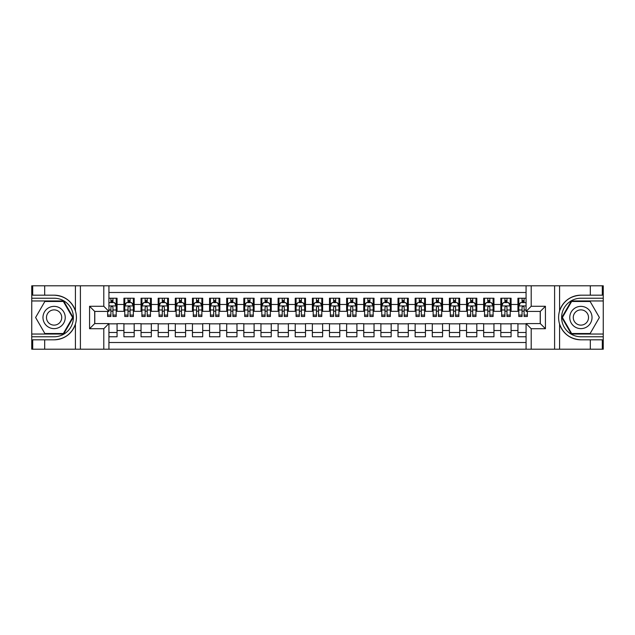 <?xml version="1.0" encoding="UTF-8"?>
<svg xmlns="http://www.w3.org/2000/svg" width="635" height="635" viewBox="0 0 635 635"><rect width="100%" height="100%" fill="white"/><g stroke="black" fill="none" stroke-linecap="round" stroke-linejoin="round"><path stroke-width="0.95" d="M108.926 349.194L526.074 349.194L526.074 323.58L540.29 323.58L540.29 311.42L526.074 311.42L526.074 285.806L108.926 285.806L108.926 311.42L94.71 311.42L94.71 323.58L108.926 323.58L108.926 349.194L44.68 349.194L44.68 339.812L54.11 339.812C64.595 339.177 71.691 333.954 75.414 324.128C76.724 319.715 76.724 315.293 75.414 310.872C71.691 301.046 64.595 295.823 54.11 295.188L44.68 295.188L44.68 285.806L31.75 285.806L31.75 334.034L63.651 334.034L73.192 317.5L63.651 300.966L31.75 300.966M526.074 298.228L517.938 298.228L517.938 304.483L511.08 304.483L511.08 311.333L517.938 311.333L517.938 304.483M511.08 304.483L511.08 298.228L500.809 298.228L500.809 304.483L493.951 304.483L493.951 311.333L500.809 311.333L500.809 304.483M493.951 304.483L493.951 298.228L483.672 298.228L483.672 304.483L476.822 304.483L476.822 311.333L483.672 311.333L483.672 304.483M476.822 304.483L476.822 298.228L466.542 298.228L466.542 304.483L459.692 304.483L459.692 311.333L466.542 311.333L466.542 304.483M459.692 304.483L459.692 298.228L449.413 298.228L449.413 304.483L442.555 304.483L442.555 311.333L449.413 311.333L449.413 304.483M442.555 304.483L442.555 298.228L432.276 298.228L432.276 304.483L425.426 304.483L425.426 311.333L432.276 311.333L432.276 304.483M425.426 304.483L425.426 298.228L415.147 298.228L415.147 304.483L408.297 304.483L408.297 311.333L415.147 311.333L415.147 304.483M408.297 304.483L408.297 298.228L398.018 298.228L398.018 304.483L391.168 304.483L391.168 311.333L398.018 311.333L398.018 304.483M391.168 304.483L391.168 298.228L380.889 298.228L380.889 304.483L374.031 304.483L374.031 311.333L380.889 311.333L380.889 304.483M374.031 304.483L374.031 298.228L363.752 298.228L363.752 304.483L356.902 304.483L356.902 311.333L363.752 311.333L363.752 304.483M356.902 304.483L356.902 298.228L346.623 298.228L346.623 304.483L339.773 304.483L339.773 311.333L346.623 311.333L346.623 304.483M339.773 304.483L339.773 298.228L329.494 298.228L329.494 304.483L322.636 304.483L322.636 311.333L329.494 311.333L329.494 304.483M322.636 304.483L322.636 298.228L312.364 298.228L312.364 304.483L305.506 304.483L305.506 311.333L312.364 311.333L312.364 304.483M305.506 304.483L305.506 298.228L295.227 298.228L295.227 304.483L288.377 304.483L288.377 311.333L295.227 311.333L295.227 304.483M288.377 304.483L288.377 298.228L278.098 298.228L278.098 304.483L271.248 304.483L271.248 311.333L278.098 311.333L278.098 304.483M271.248 304.483L271.248 298.228L260.969 298.228L260.969 304.483L254.111 304.483L254.111 311.333L260.969 311.333L260.969 304.483M254.111 304.483L254.111 298.228L243.832 298.228L243.832 304.483L236.982 304.483L236.982 311.333L243.832 311.333L243.832 304.483M236.982 304.483L236.982 298.228L226.703 298.228L226.703 304.483L219.853 304.483L219.853 311.333L226.703 311.333L226.703 304.483M219.853 304.483L219.853 298.228L209.574 298.228L209.574 304.483L202.724 304.483L202.724 311.333L209.574 311.333L209.574 304.483M202.724 304.483L202.724 298.228L192.445 298.228L192.445 304.483L185.587 304.483L185.587 311.333L192.445 311.333L192.445 304.483M185.587 304.483L185.587 298.228L175.308 298.228L175.308 304.483L168.458 304.483L168.458 311.333L175.308 311.333L175.308 304.483M168.458 304.483L168.458 298.228L158.178 298.228L158.178 304.483L151.328 304.483L151.328 311.333L158.178 311.333L158.178 304.483M151.328 304.483L151.328 298.228L141.049 298.228L141.049 304.483L134.191 304.483L134.191 311.333L141.049 311.333L141.049 304.483M134.191 304.483L134.191 298.228L123.92 298.228L123.92 311.333L117.062 311.333L117.062 298.228L108.926 298.228M108.926 336.772L117.062 336.772L117.062 323.667L123.92 323.667L123.92 336.772L134.191 336.772L134.191 323.667L141.049 323.667L141.049 330.517L134.191 330.517M141.049 330.517L141.049 336.772L151.328 336.772L151.328 323.667L158.178 323.667L158.178 330.517L151.328 330.517M158.178 330.517L158.178 336.772L168.458 336.772L168.458 323.667L175.308 323.667L175.308 330.517L168.458 330.517M175.308 330.517L175.308 336.772L185.587 336.772L185.587 323.667L192.445 323.667L192.445 330.517L185.587 330.517M192.445 330.517L192.445 336.772L202.724 336.772L202.724 323.667L209.574 323.667L209.574 330.517L202.724 330.517M209.574 330.517L209.574 336.772L219.853 336.772L219.853 323.667L226.703 323.667L226.703 330.517L219.853 330.517M226.703 330.517L226.703 336.772L236.982 336.772L236.982 323.667L243.832 323.667L243.832 330.517L236.982 330.517M243.832 330.517L243.832 336.772L254.111 336.772L254.111 323.667L260.969 323.667L260.969 330.517L254.111 330.517M260.969 330.517L260.969 336.772L271.248 336.772L271.248 323.667L278.098 323.667L278.098 330.517L271.248 330.517M278.098 330.517L278.098 336.772L288.377 336.772L288.377 323.667L295.227 323.667L295.227 330.517L288.377 330.517M295.227 330.517L295.227 336.772L305.506 336.772L305.506 323.667L312.364 323.667L312.364 330.517L305.506 330.517M312.364 330.517L312.364 336.772L322.636 336.772L322.636 323.667L329.494 323.667L329.494 330.517L322.636 330.517M329.494 330.517L329.494 336.772L339.773 336.772L339.773 323.667L346.623 323.667L346.623 330.517L339.773 330.517M346.623 330.517L346.623 336.772L356.902 336.772L356.902 323.667L363.752 323.667L363.752 330.517L356.902 330.517M363.752 330.517L363.752 336.772L374.031 336.772L374.031 323.667L380.889 323.667L380.889 330.517L374.031 330.517M380.889 330.517L380.889 336.772L391.168 336.772L391.168 323.667L398.018 323.667L398.018 330.517L391.168 330.517M398.018 330.517L398.018 336.772L408.297 336.772L408.297 323.667L415.147 323.667L415.147 330.517L408.297 330.517M415.147 330.517L415.147 336.772L425.426 336.772L425.426 323.667L432.276 323.667L432.276 330.517L425.426 330.517M432.276 330.517L432.276 336.772L442.555 336.772L442.555 323.667L449.413 323.667L449.413 330.517L442.555 330.517M449.413 330.517L449.413 336.772L459.692 336.772L459.692 323.667L466.542 323.667L466.542 330.517L459.692 330.517M466.542 330.517L466.542 336.772L476.822 336.772L476.822 323.667L483.672 323.667L483.672 330.517L476.822 330.517M483.672 330.517L483.672 336.772L493.951 336.772L493.951 323.667L500.809 323.667L500.809 330.517L493.951 330.517M500.809 330.517L500.809 336.772L511.08 336.772L511.08 323.667L517.938 323.667L517.938 330.517L511.08 330.517M526.074 292.489L108.926 292.489M108.926 342.511L526.074 342.511M517.938 330.517L517.938 336.772L526.074 336.772M94.79 311.42L94.79 323.58M540.21 323.58L540.21 311.42M110.895 302.514L112.951 302.514M116.205 302.514L117.062 302.514M110.895 311.158L112.951 311.158M116.205 311.158L117.062 311.158M108.926 323.842L117.062 323.842M108.926 332.486L117.062 332.486M123.92 311.158L124.77 311.158M128.024 311.158L130.08 311.158M133.342 311.158L134.191 311.158M123.92 302.514L124.77 302.514M128.024 302.514L130.08 302.514M133.342 302.514L134.191 302.514M123.92 323.842L134.191 323.842M123.92 332.486L134.191 332.486M141.049 323.842L151.328 323.842M141.049 332.486L151.328 332.486M141.049 302.514L141.907 302.514M145.161 302.514L147.217 302.514M150.471 302.514L151.328 302.514M141.049 311.158L141.907 311.158M145.161 311.158L147.217 311.158M150.471 311.158L151.328 311.158M158.178 323.842L168.458 323.842M158.178 332.486L168.458 332.486M158.178 302.514L159.036 302.514M162.29 302.514L164.346 302.514M167.6 302.514L168.458 302.514M158.178 311.158L159.036 311.158M162.29 311.158L164.346 311.158M167.6 311.158L168.458 311.158M175.308 323.842L185.587 323.842M175.308 332.486L185.587 332.486M175.308 302.514L176.165 302.514M179.419 302.514L181.475 302.514M184.729 302.514L185.587 302.514M175.308 311.158L176.165 311.158M179.419 311.158L181.475 311.158M184.729 311.158L185.587 311.158M192.445 323.842L202.724 323.842M192.445 332.486L202.724 332.486M192.445 302.514L193.302 302.514M196.556 302.514L198.612 302.514M201.866 302.514L202.724 302.514M192.445 311.158L193.302 311.158M196.556 311.158L198.612 311.158M201.866 311.158L202.724 311.158M209.574 323.842L219.853 323.842M209.574 332.486L219.853 332.486M209.574 302.514L210.431 302.514M213.685 302.514L215.741 302.514M218.996 302.514L219.853 302.514M209.574 311.158L210.431 311.158M213.685 311.158L215.741 311.158M218.996 311.158L219.853 311.158M226.703 323.842L236.982 323.842M226.703 332.486L236.982 332.486M226.703 302.514L227.56 302.514M230.815 302.514L232.87 302.514M236.125 302.514L236.982 302.514M226.703 311.158L227.56 311.158M230.815 311.158L232.87 311.158M236.125 311.158L236.982 311.158M243.832 323.842L254.111 323.842M243.832 332.486L254.111 332.486M243.832 302.514L244.689 302.514M247.944 302.514L249.999 302.514M253.254 302.514L254.111 302.514M243.832 311.158L244.689 311.158M247.944 311.158L249.999 311.158M253.254 311.158L254.111 311.158M260.969 323.842L271.248 323.842M260.969 332.486L271.248 332.486M260.969 302.514L261.826 302.514M265.081 302.514L267.137 302.514M270.391 302.514L271.248 302.514M260.969 311.158L261.826 311.158M265.081 311.158L267.137 311.158M270.391 311.158L271.248 311.158M278.098 323.842L288.377 323.842M278.098 332.486L288.377 332.486M278.098 302.514L278.955 302.514M282.21 302.514L284.266 302.514M287.52 302.514L288.377 302.514M278.098 311.158L278.955 311.158M282.21 311.158L284.266 311.158M287.52 311.158L288.377 311.158M295.227 323.842L305.506 323.842M295.227 332.486L305.506 332.486M295.227 302.514L296.085 302.514M299.339 302.514L301.395 302.514M304.649 302.514L305.506 302.514M295.227 311.158L296.085 311.158M299.339 311.158L301.395 311.158M304.649 311.158L305.506 311.158M312.364 323.842L322.636 323.842M312.364 332.486L322.636 332.486M312.364 302.514L313.214 302.514M316.476 302.514L318.524 302.514M321.786 302.514L322.636 302.514M312.364 311.158L313.214 311.158M316.476 311.158L318.524 311.158M321.786 311.158L322.636 311.158M329.494 323.842L339.773 323.842M329.494 332.486L339.773 332.486M329.494 302.514L330.351 302.514M333.605 302.514L335.661 302.514M338.915 302.514L339.773 302.514M329.494 311.158L330.351 311.158M333.605 311.158L335.661 311.158M338.915 311.158L339.773 311.158M346.623 323.842L356.902 323.842M346.623 332.486L356.902 332.486M346.623 302.514L347.48 302.514M350.734 302.514L352.79 302.514M356.044 302.514L356.902 302.514M346.623 311.158L347.48 311.158M350.734 311.158L352.79 311.158M356.044 311.158L356.902 311.158M363.752 323.842L374.031 323.842M363.752 332.486L374.031 332.486M363.752 302.514L364.609 302.514M367.863 302.514L369.919 302.514M373.174 302.514L374.031 302.514M363.752 311.158L364.609 311.158M367.863 311.158L369.919 311.158M373.174 311.158L374.031 311.158M380.889 323.842L391.168 323.842M380.889 332.486L391.168 332.486M380.889 302.514L381.746 302.514M385 302.514L387.056 302.514M390.311 302.514L391.168 302.514M380.889 311.158L381.746 311.158M385 311.158L387.056 311.158M390.311 311.158L391.168 311.158M398.018 323.842L408.297 323.842M398.018 332.486L408.297 332.486M398.018 302.514L398.875 302.514M402.13 302.514L404.185 302.514M407.44 302.514L408.297 302.514M398.018 311.158L398.875 311.158M402.13 311.158L404.185 311.158M407.44 311.158L408.297 311.158M415.147 323.842L425.426 323.842M415.147 332.486L425.426 332.486M415.147 302.514L416.004 302.514M419.259 302.514L421.315 302.514M424.569 302.514L425.426 302.514M415.147 311.158L416.004 311.158M419.259 311.158L421.315 311.158M424.569 311.158L425.426 311.158M432.276 323.842L442.555 323.842M432.276 332.486L442.555 332.486M432.276 302.514L433.133 302.514M436.388 302.514L438.444 302.514M441.698 302.514L442.555 302.514M432.276 311.158L433.133 311.158M436.388 311.158L438.444 311.158M441.698 311.158L442.555 311.158M449.413 323.842L459.692 323.842M449.413 332.486L459.692 332.486M449.413 302.514L450.271 302.514M453.525 302.514L455.581 302.514M458.835 302.514L459.692 302.514M449.413 311.158L450.271 311.158M453.525 311.158L455.581 311.158M458.835 311.158L459.692 311.158M466.542 323.842L476.822 323.842M466.542 332.486L476.822 332.486M466.542 302.514L467.4 302.514M470.654 302.514L472.71 302.514M475.964 302.514L476.822 302.514M466.542 311.158L467.4 311.158M470.654 311.158L472.71 311.158M475.964 311.158L476.822 311.158M483.672 323.842L493.951 323.842M483.672 332.486L493.951 332.486M483.672 302.514L484.529 302.514M487.783 302.514L489.839 302.514M493.093 302.514L493.951 302.514M483.672 311.158L484.529 311.158M487.783 311.158L489.839 311.158M493.093 311.158L493.951 311.158M500.809 323.842L511.08 323.842M500.809 332.486L511.08 332.486M500.809 302.514L501.658 302.514M504.92 302.514L506.976 302.514M510.23 302.514L511.08 302.514M500.809 311.158L501.658 311.158M504.92 311.158L506.976 311.158M510.23 311.158L511.08 311.158M517.938 323.842L526.074 323.842M517.938 332.486L526.074 332.486M517.938 302.514L518.795 302.514M522.049 302.514L524.105 302.514M517.938 311.158L518.795 311.158M522.049 311.158L524.105 311.158M112.951 300.458L110.895 300.458M107.64 315.079L107.64 316.476L110.895 316.476L110.895 315.079L107.64 315.079L107.64 311.42M114.967 303.538L116.205 303.538L116.205 316.476L112.951 316.476L112.951 307.308C112.268 305.991 111.585 305.991 110.895 307.308L110.895 315.079M116.205 303.538L116.205 298.228M116.205 306.022L114.49 302.593L109.355 302.593L108.926 303.451M110.895 302.593L110.895 298.228M112.951 298.228L112.951 302.593M59.674 307.856A11.136 11.136 0 0 0 44.466 311.936A11.136 11.136 0 0 0 48.538 327.144A11.136 11.136 0 0 0 63.746 323.064A11.136 11.136 0 0 0 59.674 307.856M57.92 310.896A7.62 7.62 0 0 0 47.506 313.69A7.62 7.62 0 0 0 50.292 324.104A7.62 7.62 0 0 0 60.706 321.31A7.62 7.62 0 0 0 57.92 310.896M63.357 333.518L44.855 333.518L35.608 317.5L44.855 301.482L63.357 301.482L72.604 317.5L63.357 333.518M586.462 307.856A11.136 11.136 0 0 0 571.254 311.936A11.136 11.136 0 0 0 575.326 327.144A11.136 11.136 0 0 0 590.534 323.064A11.136 11.136 0 0 0 586.462 307.856M584.708 310.896A7.62 7.62 0 0 0 574.294 313.69A7.62 7.62 0 0 0 577.08 324.104A7.62 7.62 0 0 0 587.494 321.31A7.62 7.62 0 0 0 584.708 310.896M590.145 333.518L571.643 333.518L562.396 317.5L571.643 301.482L590.145 301.482L599.392 317.5L590.145 333.518M103.791 349.194L103.791 328.724L89.567 328.724L89.567 306.276L103.791 306.276L103.791 285.806L80.399 285.806L80.399 349.194M75.414 310.872L75.414 285.806L44.68 285.806M44.68 349.194L31.75 349.194L31.75 334.034M31.75 336.772L54.11 336.772A19.272 19.272 0 0 0 73.382 317.5A19.272 19.272 0 0 0 54.11 298.228L31.75 298.228M54.11 339.812A22.312 22.312 0 0 0 76.422 317.5A22.312 22.312 0 0 0 54.11 295.188M75.414 285.806L80.399 285.806M103.791 285.806L108.926 285.806M44.68 339.812L32.695 339.812L32.695 349.194M44.68 295.188L32.695 295.188L32.695 285.806M103.791 328.724L108.926 323.58M89.567 328.724L94.71 323.58M89.567 306.276L94.71 311.42M103.791 306.276L108.926 311.42M526.074 285.806L590.32 285.806L590.32 295.188L580.89 295.188C570.405 295.823 563.308 301.046 559.586 310.872C558.276 315.285 558.276 319.707 559.586 324.128C563.308 333.954 570.405 339.177 580.89 339.812L590.32 339.812L590.32 349.194L603.25 349.194L603.25 300.966L571.349 300.966L561.808 317.5L571.349 334.034L603.25 334.034M531.209 285.806L531.209 306.276L545.433 306.276L545.433 328.724L531.209 328.724L531.209 349.194L554.601 349.194L554.601 285.806M580.89 339.812A22.312 22.312 0 0 1 559.586 324.128L559.586 349.194L590.32 349.194M590.32 285.806L603.25 285.806L603.25 300.966M603.25 298.228L580.89 298.228A19.272 19.272 0 0 0 561.618 317.5A19.272 19.272 0 0 0 580.89 336.772L603.25 336.772M580.89 295.188A22.312 22.312 0 0 0 559.586 310.872L559.586 285.806M559.586 349.194L554.601 349.194M531.209 349.194L526.074 349.194M590.32 295.188L602.305 295.188L602.305 285.806M590.32 339.812L602.305 339.812L602.305 349.194M531.209 306.276L526.074 311.42M545.433 306.276L540.29 311.42M545.433 328.724L540.29 323.58M531.209 328.724L526.074 323.58M130.08 300.458L128.024 300.458M133.342 315.079L130.08 315.079L130.08 316.476L133.342 316.476L133.342 306.022L131.628 302.593L126.484 302.593L124.77 306.022L124.77 316.476L128.024 316.476L128.024 315.079L124.77 315.079M124.77 306.022L124.77 298.228M133.342 306.022L133.342 298.228M128.024 302.593L128.024 298.228M130.08 298.228L130.08 302.593M130.08 315.079L130.08 307.308C129.397 305.991 128.714 305.991 128.024 307.308L128.024 315.079M147.217 300.458L145.161 300.458M150.471 315.079L147.217 315.079L147.217 316.476L150.471 316.476L150.471 306.022L148.757 302.593L143.621 302.593L141.907 306.022L141.907 316.476L145.161 316.476L145.161 315.079L141.907 315.079M141.907 306.022L141.907 298.228M150.471 306.022L150.471 298.228M145.161 302.593L145.161 298.228M147.217 298.228L147.217 302.593M147.217 315.079L147.217 307.308C146.534 305.991 145.844 305.991 145.161 307.308L145.161 315.079M164.346 300.458L162.29 300.458M167.6 315.079L164.346 315.079L164.346 316.476L167.6 316.476L167.6 306.022L165.886 302.593L160.75 302.593L159.036 306.022L159.036 316.476L162.29 316.476L162.29 315.079L159.036 315.079M159.036 306.022L159.036 298.228M167.6 306.022L167.6 298.228M162.29 302.593L162.29 298.228M164.346 298.228L164.346 302.593M164.346 315.079L164.346 307.308C163.663 305.991 162.973 305.991 162.29 307.308L162.29 315.079M181.475 300.458L179.419 300.458M184.729 315.079L181.475 315.079L181.475 316.476L184.729 316.476L184.729 306.022L183.023 302.593L177.879 302.593L176.165 306.022L176.165 316.476L179.419 316.476L179.419 315.079L176.165 315.079M176.165 306.022L176.165 298.228M184.729 306.022L184.729 298.228M179.419 302.593L179.419 298.228M181.475 298.228L181.475 302.593M181.475 315.079L181.475 307.308C180.792 305.991 180.11 305.991 179.419 307.308L179.419 315.079M198.612 300.458L196.556 300.458M201.866 315.079L198.612 315.079L198.612 316.476L201.866 316.476L201.866 306.022L200.152 302.593L195.008 302.593L193.302 306.022L193.302 316.476L196.556 316.476L196.556 315.079L193.302 315.079M193.302 306.022L193.302 298.228M201.866 306.022L201.866 298.228M196.556 302.593L196.556 298.228M198.612 298.228L198.612 302.593M198.612 315.079L198.612 307.308C197.922 305.991 197.239 305.991 196.556 307.308L196.556 315.079M215.741 300.458L213.685 300.458M218.996 315.079L215.741 315.079L215.741 316.476L218.996 316.476L218.996 306.022L217.281 302.593L212.146 302.593L210.431 306.022L210.431 316.476L213.685 316.476L213.685 315.079L210.431 315.079M210.431 306.022L210.431 298.228M218.996 306.022L218.996 298.228M213.685 302.593L213.685 298.228M215.741 298.228L215.741 302.593M215.741 315.079L215.741 307.308C215.059 305.991 214.368 305.991 213.685 307.308L213.685 315.079M232.87 300.458L230.815 300.458M236.125 315.079L232.87 315.079L232.87 316.476L236.125 316.476L236.125 306.022L234.41 302.593L229.275 302.593L227.56 306.022L227.56 316.476L230.815 316.476L230.815 315.079L227.56 315.079M227.56 306.022L227.56 298.228M236.125 306.022L236.125 298.228M230.815 302.593L230.815 298.228M232.87 298.228L232.87 302.593M232.87 315.079L232.87 307.308C232.188 305.991 231.505 305.991 230.815 307.308L230.815 315.079M249.999 300.458L247.944 300.458M253.254 315.079L249.999 315.079L249.999 316.476L253.254 316.476L253.254 306.022L251.547 302.593L246.404 302.593L244.689 306.022L244.689 316.476L247.944 316.476L247.944 315.079L244.689 315.079M244.689 306.022L244.689 298.228M253.254 306.022L253.254 298.228M247.944 302.593L247.944 298.228M249.999 298.228L249.999 302.593M249.999 315.079L249.999 307.308C249.317 305.991 248.634 305.991 247.944 307.308L247.944 315.079M267.137 300.458L265.081 300.458M270.391 315.079L267.137 315.079L267.137 316.476L270.391 316.476L270.391 306.022L268.676 302.593L263.533 302.593L261.826 306.022L261.826 316.476L265.081 316.476L265.081 315.079L261.826 315.079M261.826 306.022L261.826 298.228M270.391 306.022L270.391 298.228M265.081 302.593L265.081 298.228M267.137 298.228L267.137 302.593M267.137 315.079L267.137 307.308C266.446 305.991 265.763 305.991 265.081 307.308L265.081 315.079M284.266 300.458L282.21 300.458M287.52 315.079L284.266 315.079L284.266 316.476L287.52 316.476L287.52 306.022L285.806 302.593L280.67 302.593L278.955 306.022L278.955 316.476L282.21 316.476L282.21 315.079L278.955 315.079M278.955 306.022L278.955 298.228M287.52 306.022L287.52 298.228M282.21 302.593L282.21 298.228M284.266 298.228L284.266 302.593M284.266 315.079L284.266 307.308C283.583 305.991 282.892 305.991 282.21 307.308L282.21 315.079M301.395 300.458L299.339 300.458M304.649 315.079L301.395 315.079L301.395 316.476L304.649 316.476L304.649 306.022L302.935 302.593L297.799 302.593L296.085 306.022L296.085 316.476L299.339 316.476L299.339 315.079L296.085 315.079M296.085 306.022L296.085 298.228M304.649 306.022L304.649 298.228M299.339 302.593L299.339 298.228M301.395 298.228L301.395 302.593M301.395 315.079L301.395 307.308C300.712 305.991 300.03 305.991 299.339 307.308L299.339 315.079M318.524 300.458L316.476 300.458M321.786 315.079L318.524 315.079L318.524 316.476L321.786 316.476L321.786 306.022L320.072 302.593L314.928 302.593L313.214 306.022L313.214 316.476L316.476 316.476L316.476 315.079L313.214 315.079M313.214 306.022L313.214 298.228M321.786 306.022L321.786 298.228M316.476 302.593L316.476 298.228M318.524 298.228L318.524 302.593M318.524 315.079L318.524 307.308C317.841 305.991 317.159 305.991 316.476 307.308L316.476 315.079M335.661 300.458L333.605 300.458M338.915 315.079L335.661 315.079L335.661 316.476L338.915 316.476L338.915 306.022L337.201 302.593L332.065 302.593L330.351 306.022L330.351 316.476L333.605 316.476L333.605 315.079L330.351 315.079M330.351 306.022L330.351 298.228M338.915 306.022L338.915 298.228M333.605 302.593L333.605 298.228M335.661 298.228L335.661 302.593M335.661 315.079L335.661 307.308C334.978 305.991 334.288 305.991 333.605 307.308L333.605 315.079M352.79 300.458L350.734 300.458M356.044 315.079L352.79 315.079L352.79 316.476L356.044 316.476L356.044 306.022L354.33 302.593L349.194 302.593L347.48 306.022L347.48 316.476L350.734 316.476L350.734 315.079L347.48 315.079M347.48 306.022L347.48 298.228M356.044 306.022L356.044 298.228M350.734 302.593L350.734 298.228M352.79 298.228L352.79 302.593M352.79 315.079L352.79 307.308C352.108 305.991 351.417 305.991 350.734 307.308L350.734 315.079M369.919 300.458L367.863 300.458M373.174 315.079L369.919 315.079L369.919 316.476L373.174 316.476L373.174 306.022L371.467 302.593L366.324 302.593L364.609 306.022L364.609 316.476L367.863 316.476L367.863 315.079L364.609 315.079M364.609 306.022L364.609 298.228M373.174 306.022L373.174 298.228M367.863 302.593L367.863 298.228M369.919 298.228L369.919 302.593M369.919 315.079L369.919 307.308C369.237 305.991 368.554 305.991 367.863 307.308L367.863 315.079M387.056 300.458L385 300.458M390.311 315.079L387.056 315.079L387.056 316.476L390.311 316.476L390.311 306.022L388.596 302.593L383.453 302.593L381.746 306.022L381.746 316.476L385 316.476L385 315.079L381.746 315.079M381.746 306.022L381.746 298.228M390.311 306.022L390.311 298.228M385 302.593L385 298.228M387.056 298.228L387.056 302.593M387.056 315.079L387.056 307.308C386.366 305.991 385.683 305.991 385 307.308L385 315.079M404.185 300.458L402.13 300.458M407.44 315.079L404.185 315.079L404.185 316.476L407.44 316.476L407.44 306.022L405.725 302.593L400.59 302.593L398.875 306.022L398.875 316.476L402.13 316.476L402.13 315.079L398.875 315.079M398.875 306.022L398.875 298.228M407.44 306.022L407.44 298.228M402.13 302.593L402.13 298.228M404.185 298.228L404.185 302.593M404.185 315.079L404.185 307.308C403.503 305.991 402.812 305.991 402.13 307.308L402.13 315.079M421.315 300.458L419.259 300.458M424.569 315.079L421.315 315.079L421.315 316.476L424.569 316.476L424.569 306.022L422.854 302.593L417.719 302.593L416.004 306.022L416.004 316.476L419.259 316.476L419.259 315.079L416.004 315.079M416.004 306.022L416.004 298.228M424.569 306.022L424.569 298.228M419.259 302.593L419.259 298.228M421.315 298.228L421.315 302.593M421.315 315.079L421.315 307.308C420.632 305.991 419.949 305.991 419.259 307.308L419.259 315.079M438.444 300.458L436.388 300.458M441.698 315.079L438.444 315.079L438.444 316.476L441.698 316.476L441.698 306.022L439.992 302.593L434.848 302.593L433.133 306.022L433.133 316.476L436.388 316.476L436.388 315.079L433.133 315.079M433.133 306.022L433.133 298.228M441.698 306.022L441.698 298.228M436.388 302.593L436.388 298.228M438.444 298.228L438.444 302.593M438.444 315.079L438.444 307.308C437.761 305.991 437.078 305.991 436.388 307.308L436.388 315.079M455.581 300.458L453.525 300.458M458.835 315.079L455.581 315.079L455.581 316.476L458.835 316.476L458.835 306.022L457.121 302.593L451.977 302.593L450.271 306.022L450.271 316.476L453.525 316.476L453.525 315.079L450.271 315.079M450.271 306.022L450.271 298.228M458.835 306.022L458.835 298.228M453.525 302.593L453.525 298.228M455.581 298.228L455.581 302.593M455.581 315.079L455.581 307.308C454.89 305.991 454.208 305.991 453.525 307.308L453.525 315.079M472.71 300.458L470.654 300.458M475.964 315.079L472.71 315.079L472.71 316.476L475.964 316.476L475.964 306.022L474.25 302.593L469.114 302.593L467.4 306.022L467.4 316.476L470.654 316.476L470.654 315.079L467.4 315.079M467.4 306.022L467.4 298.228M475.964 306.022L475.964 298.228M470.654 302.593L470.654 298.228M472.71 298.228L472.71 302.593M472.71 315.079L472.71 307.308C472.027 305.991 471.337 305.991 470.654 307.308L470.654 315.079M489.839 300.458L487.783 300.458M493.093 315.079L489.839 315.079L489.839 316.476L493.093 316.476L493.093 306.022L491.379 302.593L486.243 302.593L484.529 306.022L484.529 316.476L487.783 316.476L487.783 315.079L484.529 315.079M484.529 306.022L484.529 298.228M493.093 306.022L493.093 298.228M487.783 302.593L487.783 298.228M489.839 298.228L489.839 302.593M489.839 315.079L489.839 307.308C489.156 305.991 488.474 305.991 487.783 307.308L487.783 315.079M506.976 300.458L504.92 300.458M510.23 315.079L506.976 315.079L506.976 316.476L510.23 316.476L510.23 306.022L508.516 302.593L503.372 302.593L501.658 306.022L501.658 316.476L504.92 316.476L504.92 315.079L501.658 315.079M501.658 306.022L501.658 298.228M510.23 306.022L510.23 298.228M504.92 302.593L504.92 298.228M506.976 298.228L506.976 302.593M506.976 315.079L506.976 307.308C506.286 305.991 505.603 305.991 504.92 307.308L504.92 315.079M524.105 300.458L522.049 300.458M526.074 303.451L525.645 302.593L520.51 302.593L518.795 306.022L518.795 316.476L522.049 316.476L522.049 315.079L518.795 315.079M518.795 306.022L518.795 298.228M527.36 311.42L527.36 316.476L524.105 316.476L524.105 307.308C523.423 305.991 522.732 305.991 522.049 307.308L522.049 315.079M522.049 302.593L522.049 298.228M524.105 298.228L524.105 302.593M123.92 330.517L117.062 330.517M123.92 304.483L117.062 304.483M116.165 305.935L108.926 305.935M116.205 315.079L112.951 315.079M110.895 309.991L108.926 309.991M116.205 309.991L112.951 309.991M112.951 301.546L110.895 301.546M75.414 349.194L75.414 324.128M133.294 305.935L124.817 305.935M124.77 303.538L126.016 303.538M132.096 303.538L133.342 303.538M128.024 309.991L124.77 309.991M133.342 309.991L130.08 309.991M130.08 301.546L128.024 301.546M150.424 305.935L141.946 305.935M141.907 303.538L143.145 303.538M149.225 303.538L150.471 303.538M145.161 309.991L141.907 309.991M150.471 309.991L147.217 309.991M147.217 301.546L145.161 301.546M167.561 305.935L159.075 305.935M159.036 303.538L160.274 303.538M166.362 303.538L167.6 303.538M162.29 309.991L159.036 309.991M167.6 309.991L164.346 309.991M164.346 301.546L162.29 301.546M184.69 305.935L176.212 305.935M176.165 303.538L177.411 303.538M183.491 303.538L184.729 303.538M179.419 309.991L176.165 309.991M184.729 309.991L181.475 309.991M181.475 301.546L179.419 301.546M201.819 305.935L193.342 305.935M193.302 303.538L194.54 303.538M200.62 303.538L201.866 303.538M196.556 309.991L193.302 309.991M201.866 309.991L198.612 309.991M198.612 301.546L196.556 301.546M218.956 305.935L210.471 305.935M210.431 303.538L211.669 303.538M217.749 303.538L218.996 303.538M213.685 309.991L210.431 309.991M218.996 309.991L215.741 309.991M215.741 301.546L213.685 301.546M236.085 305.935L227.6 305.935M227.56 303.538L228.806 303.538M234.887 303.538L236.125 303.538M230.815 309.991L227.56 309.991M236.125 309.991L232.87 309.991M232.87 301.546L230.815 301.546M253.214 305.935L244.737 305.935M244.689 303.538L245.935 303.538M252.016 303.538L253.254 303.538M247.944 309.991L244.689 309.991M253.254 309.991L249.999 309.991M249.999 301.546L247.944 301.546M270.343 305.935L261.866 305.935M261.826 303.538L263.065 303.538M269.145 303.538L270.391 303.538M265.081 309.991L261.826 309.991M270.391 309.991L267.137 309.991M267.137 301.546L265.081 301.546M287.48 305.935L278.995 305.935M278.955 303.538L280.194 303.538M286.282 303.538L287.52 303.538M282.21 309.991L278.955 309.991M287.52 309.991L284.266 309.991M284.266 301.546L282.21 301.546M304.609 305.935L296.132 305.935M296.085 303.538L297.331 303.538M303.411 303.538L304.649 303.538M299.339 309.991L296.085 309.991M304.649 309.991L301.395 309.991M301.395 301.546L299.339 301.546M321.739 305.935L313.261 305.935M313.214 303.538L314.46 303.538M320.54 303.538L321.786 303.538M316.476 309.991L313.214 309.991M321.786 309.991L318.524 309.991M318.524 301.546L316.476 301.546M338.868 305.935L330.39 305.935M330.351 303.538L331.589 303.538M337.669 303.538L338.915 303.538M333.605 309.991L330.351 309.991M338.915 309.991L335.661 309.991M335.661 301.546L333.605 301.546M356.005 305.935L347.52 305.935M347.48 303.538L348.718 303.538M354.806 303.538L356.044 303.538M350.734 309.991L347.48 309.991M356.044 309.991L352.79 309.991M352.79 301.546L350.734 301.546M373.134 305.935L364.657 305.935M364.609 303.538L365.855 303.538M371.935 303.538L373.174 303.538M367.863 309.991L364.609 309.991M373.174 309.991L369.919 309.991M369.919 301.546L367.863 301.546M390.263 305.935L381.786 305.935M381.746 303.538L382.984 303.538M389.065 303.538L390.311 303.538M385 309.991L381.746 309.991M390.311 309.991L387.056 309.991M387.056 301.546L385 301.546M407.4 305.935L398.915 305.935M398.875 303.538L400.113 303.538M406.194 303.538L407.44 303.538M402.13 309.991L398.875 309.991M407.44 309.991L404.185 309.991M404.185 301.546L402.13 301.546M424.529 305.935L416.044 305.935M416.004 303.538L417.251 303.538M423.331 303.538L424.569 303.538M419.259 309.991L416.004 309.991M424.569 309.991L421.315 309.991M421.315 301.546L419.259 301.546M441.658 305.935L433.181 305.935M433.133 303.538L434.38 303.538M440.46 303.538L441.698 303.538M436.388 309.991L433.133 309.991M441.698 309.991L438.444 309.991M438.444 301.546L436.388 301.546M458.787 305.935L450.31 305.935M450.271 303.538L451.509 303.538M457.589 303.538L458.835 303.538M453.525 309.991L450.271 309.991M458.835 309.991L455.581 309.991M455.581 301.546L453.525 301.546M475.925 305.935L467.439 305.935M467.4 303.538L468.638 303.538M474.726 303.538L475.964 303.538M470.654 309.991L467.4 309.991M475.964 309.991L472.71 309.991M472.71 301.546L470.654 301.546M493.054 305.935L484.576 305.935M484.529 303.538L485.775 303.538M491.855 303.538L493.093 303.538M487.783 309.991L484.529 309.991M493.093 309.991L489.839 309.991M489.839 301.546L487.783 301.546M510.183 305.935L501.706 305.935M501.658 303.538L502.904 303.538M508.984 303.538L510.23 303.538M504.92 309.991L501.658 309.991M510.23 309.991L506.976 309.991M506.976 301.546L504.92 301.546M526.074 305.935L518.835 305.935M518.795 303.538L520.033 303.538M527.36 315.079L524.105 315.079M522.049 309.991L518.795 309.991M526.074 309.991L524.105 309.991M524.105 301.546L522.049 301.546"/></g></svg>
